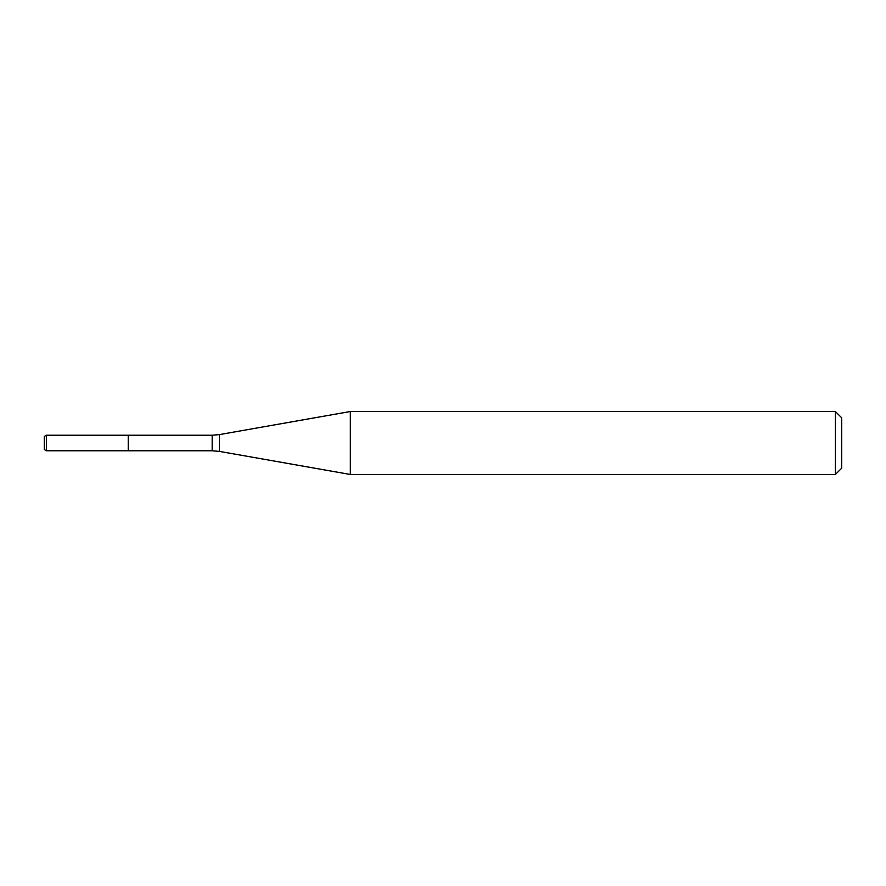 <?xml version="1.0" encoding="UTF-8"?>
<svg xmlns="http://www.w3.org/2000/svg" width="886" height="886" viewBox="0 0 886 886"><rect width="100%" height="100%" fill="white"/><g stroke="black" fill="none" stroke-linecap="round" stroke-linejoin="round"><path stroke-width="0.66" stroke-dasharray="4.43 3.32" d="M128.237 435.236L128.237 450.764L128.237 435.236M350.324 411.525L350.324 474.475M835.409 411.525L835.409 474.475M841.7 417.815L841.7 468.185M44.3 436.444L44.3 449.556M46.393 435.236L46.393 450.764M212.175 435.236L212.175 450.764M219.462 434.594L219.462 451.406"/><path stroke-width="1.33" d="M835.409 474.475L835.409 411.525L841.7 417.815L841.7 468.185L835.409 474.475L350.324 474.475L219.462 451.406L212.175 450.764L128.237 450.764L128.237 435.236L46.393 435.236L46.393 450.764L44.3 449.556L44.3 436.444L46.393 435.236M350.324 474.475L350.324 411.525L219.462 434.594L219.462 451.406M212.175 450.764L212.175 435.236L128.237 435.236L128.237 450.764L46.393 450.764M212.175 435.236L219.462 434.594M835.409 411.525L350.324 411.525"/></g></svg>
